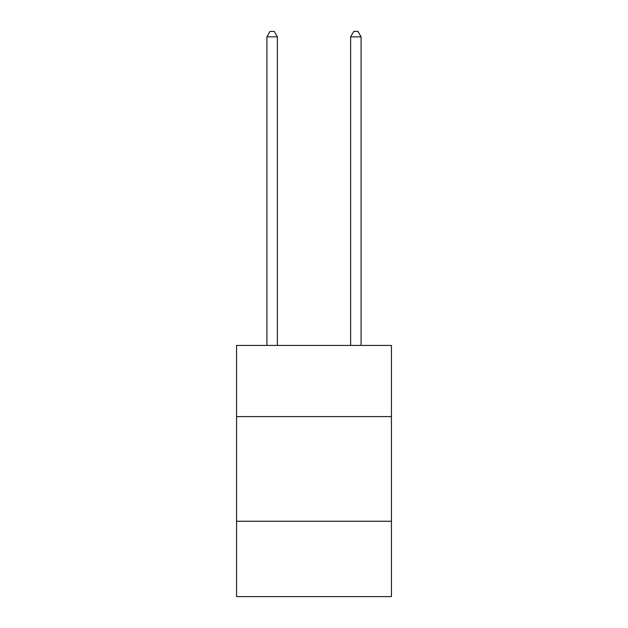 <?xml version="1.0" encoding="UTF-8"?>
<svg xmlns="http://www.w3.org/2000/svg" width="628" height="628" viewBox="0 0 628 628"><rect width="100%" height="100%" fill="white"/><g stroke="black" fill="none" stroke-linecap="round" stroke-linejoin="round"><path stroke-width="0.94" d="M391.44 416.6L391.44 345.439L236.56 345.439L236.56 416.6L391.44 416.6L391.44 596.6L236.56 596.6L236.56 416.6M391.44 521.248L236.56 521.248M277.372 345.439L277.372 36.84L266.908 36.84L266.908 345.439M266.908 36.84L270.048 31.4L274.232 31.4L277.372 36.84M361.092 345.439L361.092 36.84L350.628 36.84L350.628 345.439M350.628 36.84L353.768 31.4L357.952 31.4L361.092 36.84"/></g></svg>
